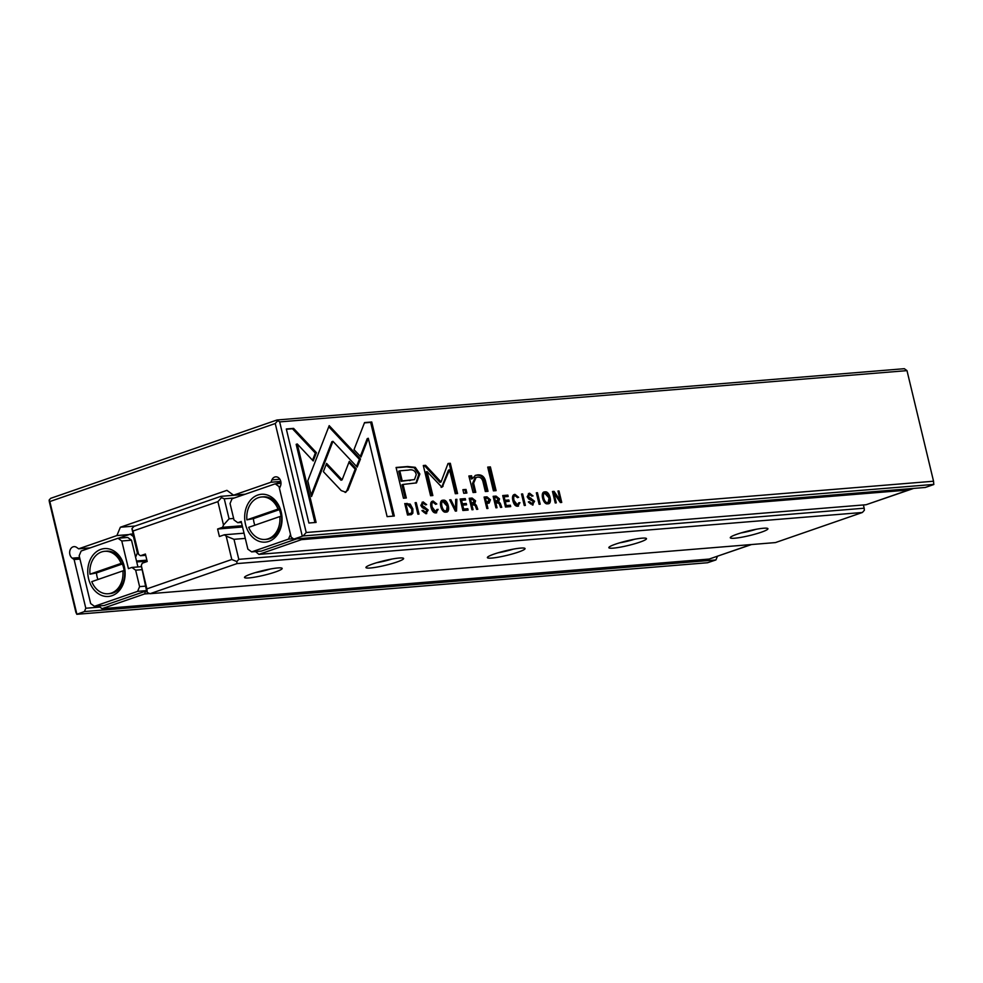 <?xml version="1.0" encoding="UTF-8"?>
<svg xmlns="http://www.w3.org/2000/svg" width="983" height="983" viewBox="0 0 983 983"><rect width="100%" height="100%" fill="white"/><g stroke="black" fill="none" stroke-linecap="round" stroke-linejoin="round"><path stroke-width="1.47" d="M251.193 573.937A19.365 2.384 -13.5 0 1 269.932 569.083A19.365 2.384 -13.5 0 1 281.949 568.162A19.365 2.384 -13.5 0 1 275.486 571.946A19.365 2.384 -13.5 0 1 254.597 577.181A19.365 2.384 -13.5 0 1 244.583 577.132A19.365 2.384 -13.5 0 1 251.193 573.937M372.643 564.009A19.365 2.384 -13.5 0 1 391.381 559.155A19.365 2.384 -13.5 0 1 403.399 558.233A19.365 2.384 -13.5 0 1 396.923 562.018A19.365 2.384 -13.5 0 1 376.047 567.252A19.365 2.384 -13.5 0 1 366.032 567.203A19.365 2.384 -13.5 0 1 372.643 564.009M494.08 554.08A19.365 2.384 -13.5 0 1 512.819 549.227A19.365 2.384 -13.5 0 1 524.836 548.317A19.365 2.384 -13.5 0 1 518.373 552.09A19.365 2.384 -13.5 0 1 497.484 557.324A19.365 2.384 -13.5 0 1 487.47 557.287A19.365 2.384 -13.5 0 1 494.08 554.08M615.518 544.152A19.365 2.384 -13.5 0 1 634.268 539.298A19.365 2.384 -13.5 0 1 646.273 538.389A19.365 2.384 -13.5 0 1 639.81 542.161A19.365 2.384 -13.5 0 1 618.921 547.396A19.365 2.384 -13.5 0 1 608.919 547.359A19.365 2.384 -13.5 0 1 615.518 544.152M736.967 534.224A19.365 2.384 -13.5 0 1 755.706 529.37A19.365 2.384 -13.5 0 1 767.723 528.461A19.365 2.384 -13.5 0 1 761.247 532.233A19.365 2.384 -13.5 0 1 740.371 537.468A19.365 2.384 -13.5 0 1 730.357 537.431A19.365 2.384 -13.5 0 1 736.967 534.224M150.055 593.695L775.44 542.579L862.398 512.475L237.014 563.591L150.055 593.695L147.266 592.552L146.651 591.225L141.282 565.495L146.897 588.878L231.791 559.499L226.176 536.116L233.991 539.311L238.795 559.339L864.18 508.211L863.393 504.955M145.705 555.309L140.446 555.739L145.398 554.031L147.192 561.502L142.24 563.21L141.282 565.495M245.283 538.389L233.991 539.311M244.042 533.179L224.345 534.789L226.176 536.116M242.555 526.986L217.612 529.026L219.406 536.509L224.345 534.789M242.248 525.708L222.551 527.318L223.51 525.033L217.894 501.649L133.012 531.029L138.628 554.412L136.932 550.713L131.919 528.657L133.909 526.433L220.868 496.341L244.73 494.388M217.612 529.026L222.551 527.318M233.635 518.446L229.076 518.815L223.51 525.033M234.347 497.976L224.259 498.799L229.076 518.815M140.446 555.739L138.628 554.412M238.795 559.339L236.817 561.551L237.014 563.591M862.398 512.475L864.376 510.251L864.18 508.211M220.868 496.341L221.47 497.656L224.259 498.799M741.071 532.909A15.495 1.905 166.5 0 0 756.124 529.296M619.634 542.837A15.495 1.905 166.5 0 0 634.686 539.225M498.184 552.765A15.495 1.905 166.5 0 0 513.237 549.153M376.747 562.694A15.495 1.905 166.5 0 0 391.799 559.081M255.297 572.622A15.495 1.905 166.5 0 0 270.35 569.01M217.894 501.649L221.47 497.656M133.012 531.029L131.919 528.657M146.897 588.878L147.266 592.552M231.791 559.499L236.817 561.551M75.863 612.237L49.31 501.637L49.15 500.052L50.698 498.32L277.022 419.987L279.663 421.904L306.217 532.503L303.12 535.956L293.806 539.077L291.165 537.16L279.467 488.44L280.45 486.106A6.193 4.817 -94.7 0 0 280.782 481.412A6.193 4.817 -94.7 0 0 275.67 476.829A6.193 4.817 -94.7 0 0 271.91 479.901L270.927 482.248L233.561 495.174L226.913 490.357L120.368 527.232L116.891 535.563L78.603 548.821L76.723 547.457A6.193 4.817 -94.7 0 0 73.983 546.646A6.193 4.817 -94.7 0 0 69.744 551.402A6.193 4.817 -94.7 0 0 72.238 558.172L74.106 559.524L85.804 608.244L84.415 611.561L76.809 614.301L75.863 612.237M425.897 513.728L428.183 509.98L421.953 505.176L423.354 503.136L426.634 504.66L423.157 501.871L420.81 505.36L422.26 507.597L427.077 510.214L425.541 512.376L423.108 510.324L421.965 510.582L425.897 513.728L426.769 513.544M426.143 512.254L424.447 512.745L426.143 512.254M420.908 505.741L421.732 503.628L423.354 503.136M487.715 467.109L493.417 490.861L496.096 490.652L490.382 466.888L487.715 467.109M445.963 512.082C451.197 512.77 447.855 498.762 443.124 500.236C437.877 499.597 441.256 513.556 445.963 512.082L446.786 511.91M357.185 467.109L360.491 458.963L329.194 425.639L307.777 480.834L311.537 496.513L332.954 441.33L357.185 467.109M328.752 426.72L335.068 433.454L336.174 433.061L335.068 433.454L359.397 459.331L356.522 466.409M468.866 475.981L473.069 492.532L475.797 492.311L473.597 483.169L476.141 477.443L477.591 477.16C480.441 476.89 482.284 478.586 483.095 482.223L485.332 491.525L488.01 491.303L485.651 481.51C484.521 476.755 481.867 474.556 477.701 474.887L475.612 475.305L472.393 478.623L471.545 475.76L468.866 475.981M532.282 505.029L534.568 501.281L528.338 496.476L529.726 494.449L533.007 495.96L529.53 493.183L527.183 496.673L528.633 498.909L533.462 501.514L531.926 503.677L529.493 501.625L528.35 501.883L533.155 504.857M532.528 503.554L530.832 504.058L532.528 503.554M527.293 497.054L528.117 494.928L529.726 494.449M460.13 499.032L462.882 510.509L468.117 510.079L467.785 508.702L463.657 509.047L462.723 505.139L466.581 504.82L466.261 503.468L462.403 503.788L461.568 500.298L465.598 499.966L465.266 498.614L460.13 499.032M455.326 511.123L456.542 511.025L456.874 499.303L455.682 499.401L455.547 509.28L450.927 499.782L449.686 499.88L455.326 511.123M415.281 467.33L407.65 466.52L396.075 467.466L403.46 498.221L406.311 497.988L403.055 484.447L416.509 482.886L419.864 474.015L415.281 467.33L414.187 467.711L418.77 474.396L415.932 483.071M345.119 492.434L348.007 490.062L356.276 468.793L349.297 461.371L342.121 479.839L326.589 463.398L323.37 471.656L341.273 490.615L345.918 492.262M435.887 512.905L438.123 509.378L436.894 509.477L435.567 511.578L432.213 507.179C431.525 504.07 431.906 502.436 433.343 502.276L436.808 504.009L433.147 501.06C430.861 501.33 430.161 503.419 431.033 507.326C432.004 511.185 433.614 513.052 435.887 512.905L436.685 512.745M435.297 511.676L434.474 511.959L431.119 507.56C430.431 504.451 430.812 502.817 432.237 502.657L433.343 502.276M547.764 503.763C552.999 504.451 549.657 490.443 544.926 491.918C539.679 491.279 543.058 505.237 547.764 503.763L548.6 503.591M293.806 539.077L925.31 487.457L933.776 484.533L933.543 481.228L906.99 370.628L279.663 421.904M933.543 481.228L306.217 532.503M371.746 421.99L364.546 422.579L354.015 449.624L360.994 457.046L368.306 438.271L387.118 516.628L394.318 516.038L371.746 421.99L370.652 422.371L393.163 516.136M410.243 504.119L404.763 503.554L407.515 515.031L411.435 514.576L412.848 513.212L412.86 508.911L410.243 504.119L409.149 504.5L410.55 506.159M490.431 499.769L486.966 496.833L484.091 497.079L486.843 508.543L487.949 508.457L486.732 503.419L489.153 503.087L490.431 499.769L489.337 500.15L488.551 503.247M499.524 498.86L496.059 496.096L493.147 496.329L495.899 507.806L497.005 507.719L495.764 502.534L499.106 503.443L500.556 507.425L501.748 507.326L500.261 503.321L498.664 501.699L499.524 498.86L498.43 499.241L497.57 502.08L499.155 503.701M524.271 505.483L525.377 505.397L522.624 493.921L521.518 494.019L524.271 505.483M442.252 487.027L449.55 469.788L455.301 493.724L457.574 493.54L450.312 463.288L448.039 463.484L441.048 481.965L425.602 465.315L423.304 465.5L430.566 495.739L432.839 495.555L427.089 471.582L440.986 486.278L442.252 487.027L443.124 486.094L441.158 487.408M539.089 504.279L540.195 504.181L537.443 492.716L536.337 492.802L539.089 504.279M417.886 514.183L418.991 514.097L416.239 502.62L415.133 502.706L417.886 514.183M475.588 500.826L472.123 498.049L469.198 498.295L471.951 509.759L473.056 509.673L471.815 504.488L475.158 505.409L476.62 509.378L477.799 509.28L476.313 505.274L474.715 503.652L475.588 500.826L474.494 501.207L473.622 504.033L475.219 505.655M552.483 491.488L555.235 502.952L556.267 502.866L553.921 493.134L560.371 502.534L561.735 502.424L558.971 490.947L557.975 491.033L560.224 500.384L554.056 491.353L552.483 491.488M462.895 489.694L463.755 493.294L466.876 493.036L466.016 489.436L462.895 489.694M293.573 428.379L286.311 428.981L308.895 523.017L316.096 522.428L297.259 443.972L313.208 460.953L316.428 452.696L293.573 428.379L292.479 428.76L315.334 453.077L312.545 460.241M502.718 495.555L505.471 507.019L510.693 506.601L510.374 505.225L506.245 505.557L505.311 501.662L509.169 501.342L508.838 499.991L504.979 500.298L504.144 496.808L508.174 496.489L507.855 495.125L502.718 495.555M517.722 506.22L519.958 502.682L518.729 502.792L517.402 504.893L514.035 500.494C513.359 497.386 513.74 495.751 515.166 495.592L518.643 497.324L514.981 494.363C512.696 494.633 511.983 496.722 512.868 500.63C513.826 504.5 515.448 506.356 517.722 506.22L518.52 506.061M517.132 504.992L516.308 505.274L512.942 500.863C512.266 497.767 512.647 496.132 514.072 495.96L515.166 495.592M124.091 570.779A17.817 13.848 -94.7 0 0 123.563 567.621A17.817 13.848 -94.7 0 0 122.359 563.996L122.814 563.259A21.294 16.551 -94.7 0 0 106.397 551.156L104.702 551.303A21.294 16.551 -94.7 0 0 89.969 574.183L96.494 572.942A17.817 13.848 -94.7 0 0 97.919 579.515M108.167 593.757L109.875 593.609A21.294 16.551 -94.7 0 0 124.608 570.73L122.9 570.877A21.294 16.551 -94.7 0 1 108.167 593.757A21.294 16.551 -94.7 0 1 91.763 581.653L122.9 570.877M88.581 578.704A24.01 18.652 -94.7 0 0 112.001 595.698A24.01 18.652 -94.7 0 0 124.288 566.343A24.01 18.652 -94.7 0 0 100.868 549.362A24.01 18.652 -94.7 0 0 88.581 578.704M279.283 509.673L279.737 508.936L278.042 509.083A21.294 16.551 85.3 0 0 261.625 496.98A21.294 16.551 85.3 0 0 246.893 519.86L253.43 518.631L279.283 509.673A17.817 13.848 -94.7 0 1 280.499 513.298A17.817 13.848 -94.7 0 1 281.015 516.456M279.836 516.554L281.531 516.419A21.294 16.551 85.3 0 1 266.798 539.298L265.103 539.434A21.294 16.551 85.3 0 1 248.687 527.33L279.836 516.554A21.294 16.551 85.3 0 1 265.103 539.434M281.212 512.032A24.01 18.652 85.3 0 1 268.924 541.375A24.01 18.652 85.3 0 1 245.517 524.381A24.01 18.652 85.3 0 1 257.804 495.039A24.01 18.652 85.3 0 1 281.212 512.032M122.814 563.259L121.106 563.394A21.294 16.551 -94.7 0 0 104.702 551.303M121.106 563.394L89.969 574.183M146.516 590.623L137.62 591.361L139.598 586.618L135.654 570.177L131.882 567.437L128.429 568.641L121.781 540.982L118.009 538.242L81.159 551.008L79.168 555.739L90.657 603.562L94.429 606.302L104.149 605.516L145.73 591.115L144.538 593.965L101.974 608.686L98.644 605.958M137.927 566.945L131.501 540.195L127.729 537.455L118.009 538.242M135.593 557.226L137.374 552.962L133.43 536.534L130.186 534.174L118.538 538.205M261.625 496.98L263.333 496.845A21.294 16.551 85.3 0 1 279.737 508.936M246.893 519.86L278.042 509.083M251.648 551.893L288.498 539.126L290.501 534.396L279 486.573L275.228 483.833L232.037 498.774L230.047 503.517L234.003 519.958L237.775 522.698L241.228 521.494L247.876 549.153L251.648 551.893L261.367 551.094L296.768 538.831M720.539 555.125L751.577 544.521M255.555 551.574L258.91 554.375L866.121 504.734L908.673 490.001L909.189 488.772M129.031 534.568L116.891 535.563M90.215 547.863L78.603 548.821M275.756 483.783L280.905 482.002M280.794 481.437L270.927 482.248M245.172 494.228L233.561 495.174M906.99 370.628L904.335 368.699L277.022 419.987M135.064 526.028L120.368 527.232M79.967 559.044L74.106 559.524M717.221 556.28L715.882 556.734M99.787 607.101L85.804 608.244M717.307 556.624L715.919 559.941L84.415 611.561M715.919 559.941L707.527 562.743L76.809 614.301M933.85 484.398L303.12 535.956M302.272 536.153L275.24 423.526L49.838 501.551L76.871 614.166M275.24 423.526L277.489 421.007M49.838 501.551L49.15 500.052M908.673 490.001L301.462 539.642L301.978 538.414M258.91 554.375L301.462 539.642M132.902 533.953L130.186 534.174M149.674 593.535L144.538 593.965M751.049 544.57L709.185 559.057L101.974 608.686M146.86 560.15L136.502 560.998M871.43 502.903L913.699 488.404M275.228 483.833L281.003 483.353M279 486.573L280.302 486.462M288.498 539.126L293.339 538.733M253.43 518.631A17.817 13.848 -94.7 0 0 254.855 525.205M145.73 591.115L146.565 590.832M94.429 606.302L137.62 591.361M121.781 540.982L131.501 540.195M122.359 563.996L96.494 572.942M141.405 566.663L131.882 567.437M145.435 586.151L139.598 586.618M141.699 569.685L135.654 570.177M241.449 522.391L237.775 522.698M543.832 492.299L549.03 497.939L548.01 503.738M546.351 502.817L547.445 502.436C551.082 503.038 548.416 492.028 545.221 493.183C541.596 492.581 544.213 503.542 547.445 502.436L546.351 502.817C543.12 503.923 540.503 492.962 544.127 493.552M545.221 493.183L543.611 493.663M364.423 422.887L370.652 422.371M368.306 438.271L367.212 438.651L360.331 456.333M404.824 503.837L409.149 504.5M412.86 508.911L411.766 509.28L411.754 513.593L410.833 514.736M409.604 513.679L407.257 513.949L409.604 513.679M408.965 513.802L410.058 513.421C411.828 513.286 412.369 511.811 411.693 508.997L407.736 504.598L406.163 504.721L408.289 513.568M405.131 505.09L406.163 504.721M484.152 497.361L485.872 497.214L489.215 499.733M487.543 502.129L485.356 502.374L487.543 502.129M485.7 503.775L486.732 503.419M486.892 502.252L489.264 499.892L487.101 498.172L485.504 498.307L486.401 502.006M484.472 498.664L485.504 498.307M493.208 496.612L494.965 496.476L498.43 499.241M496.648 501.244L494.388 501.502L496.648 501.244M494.719 502.891L495.764 502.534M497.57 502.08L498.664 501.699M495.948 501.379L498.381 499.118L496.218 497.558L494.596 497.693L495.42 501.133M493.552 498.049L494.596 497.693M436.931 509.759L436.096 512.88M437.03 509.759L438.123 509.378M432.053 501.441L435.715 504.39M521.58 494.277L522.624 493.921M348.867 462.452L355.182 469.161L346.913 490.443L345.352 492.409M346.913 490.443L348.007 490.062M355.182 469.161L356.276 468.793M326.159 464.492L341.027 480.22L342.121 479.839M396.137 467.748L406.557 466.9L414.187 467.711M403.055 484.447L401.961 484.828L405.143 498.086M414.494 479.593L401.113 481.277L398.693 471.201L399.786 470.82L402.207 480.908L414.494 479.593L416.251 474.617C415.367 470.624 412.7 469.124 408.264 470.132L399.786 470.82M401.113 481.277L402.207 480.908M449.55 469.788L448.457 470.169L442.031 486.474M447.929 463.779L449.219 463.669L456.419 493.626M449.219 463.669L450.312 463.288M423.378 465.782L424.509 465.696L439.954 482.346L441.048 481.965M424.509 465.696L425.602 465.315M427.089 471.582L425.995 471.963L431.684 495.653M455.682 499.683L455.596 506.478M455.51 509.292L455.461 511.111M455.78 499.671L456.874 499.303M454.576 509.624L455.547 509.28M450.927 499.782L450.03 500.568M536.399 493.073L537.443 492.716M462.624 509.415L466.692 509.083L466.95 510.177M466.692 509.083L467.785 508.702M462.624 509.403L463.657 509.047M461.691 505.495L462.723 505.139M462.403 503.788L465.168 503.849L465.426 504.918M465.168 503.849L466.261 503.468M460.523 500.654L461.568 500.298M460.204 499.315L464.173 498.995L464.431 500.064M464.173 498.995L465.266 498.614M415.195 502.977L416.239 502.62M469.272 498.578L471.029 498.43L474.494 501.207M470.439 503.443L473.806 502.829L470.439 503.468M470.783 504.857L471.815 504.488M473.622 504.033L474.715 503.652M472 503.333L474.433 501.072L472.27 499.511L470.648 499.647L471.484 503.087M469.616 500.003L470.648 499.647M528.375 502.006L530.832 504.058M528.399 502.006L529.493 501.625M533.511 501.821L532.565 504.992M528.338 496.476L527.244 496.857L533.474 501.662L534.568 501.281M528.436 493.552L531.877 496.169M552.962 493.466L553.921 493.134L552.962 491.733L554.056 491.353M560.064 500.445L560.568 502.522M558.037 491.279L558.971 490.947M559.155 500.752L560.224 500.384M476.141 477.443L475.047 477.824L472.504 483.55L474.629 492.397M475.084 475.514L476.608 475.268C480.773 474.924 483.427 477.136 484.558 481.891L486.843 491.402M468.952 476.264L470.452 476.141L471.299 479.004L472.393 478.623M470.452 476.141L471.545 475.76M462.956 489.976L464.922 489.817L465.709 493.134M464.922 489.817L466.016 489.436M359.397 459.331L360.491 458.963M332.954 441.33L331.861 441.711L311.181 495.002M442.031 500.617L447.228 506.257L446.208 512.057M444.549 511.135L445.643 510.767C449.28 511.369 446.614 500.347 443.419 501.502C439.794 500.9 442.411 511.86 445.643 510.767L444.549 511.135C441.318 512.241 438.701 501.281 442.325 501.883M443.419 501.502L441.809 501.981M286.385 429.264L292.479 428.76M297.259 443.972L296.166 444.353L314.929 522.526M315.334 453.077L316.428 452.696M487.777 467.392L489.288 467.269L494.928 490.738M489.288 467.269L490.382 466.888M506.245 505.557L509.28 505.606L509.538 506.687M509.28 505.606L510.374 505.225M504.267 502.018L505.311 501.662M504.979 500.298L507.744 500.372L508.002 501.441M507.744 500.372L508.838 499.991M503.112 497.177L504.144 496.808M502.78 495.837L506.761 495.506L507.019 496.575M506.761 495.506L507.855 495.125M423.108 510.324L422.014 510.705L424.447 512.745M427.126 510.521L426.18 513.691M421.953 505.176L420.859 505.557L427.089 510.361L428.183 509.98M422.063 502.252L425.492 504.869M518.766 503.075L517.93 506.196M518.852 503.063L519.958 502.682M513.888 494.744L517.549 497.693M279.897 479.249L271.91 479.901M79.611 557.57L72.238 558.172M147.094 561.096L136.723 561.932M405.979 503.751L407.085 503.37M411.754 513.593L412.848 513.212M485.872 497.214L486.966 496.833M494.965 496.476L496.059 496.096M499.217 503.689L500.261 503.321M431.119 507.56L432.213 507.179M406.557 466.9L407.65 466.52M418.77 474.396L419.864 474.015M409.592 480.589L410.685 480.208M471.029 498.43L472.123 498.049M475.268 505.643L476.313 505.274M529.96 498.578L531.053 498.209M532.294 496.022L532.97 495.788M472.504 483.55L473.597 483.169M484.558 481.891L485.651 481.51M476.608 475.268L477.701 474.887M330.988 443.947L332.082 443.566M423.575 507.277L424.668 506.896M425.909 504.721L426.585 504.488M512.942 500.863L514.035 500.494"/></g></svg>
